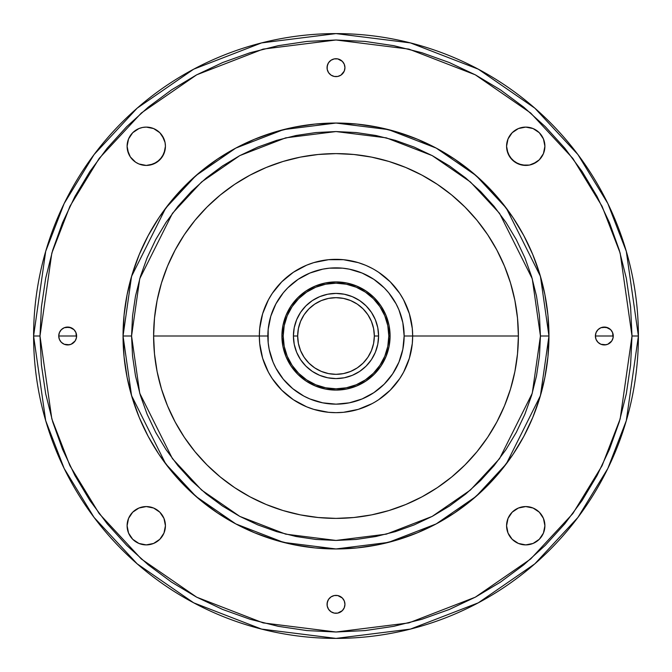 <?xml version="1.0" encoding="UTF-8"?>
<svg xmlns="http://www.w3.org/2000/svg" width="672" height="672" viewBox="0 0 672 672"><rect width="100%" height="100%" fill="white"/><g stroke="black" fill="none" stroke-linecap="round" stroke-linejoin="round"><path stroke-width="1.01" d="M130.326 156.912L128.554 153.602L127.1 146.261A19.169 19.169 0 0 1 146.261 127.1A19.169 19.169 0 0 1 165.43 146.261L165.06 142.523L162.204 135.618L159.818 132.712L153.602 128.554L146.261 127.1L142.523 127.47L138.928 128.554L132.712 132.712L128.554 138.928L127.1 146.261L127.47 150.007L130.326 156.912L135.618 162.204L138.928 163.968L146.261 165.43L150.007 165.06L156.912 162.204L162.204 156.912L165.06 150.007L165.43 146.261L163.968 153.602L159.818 159.818L153.602 163.968L146.261 165.43M525.739 165.43L518.398 163.968L512.182 159.818L508.032 153.602L506.57 146.261A19.169 19.169 0 0 1 525.739 127.1A19.169 19.169 0 0 1 544.9 146.261L543.446 138.928L539.288 132.712L533.072 128.554L525.739 127.1L518.398 128.554L512.182 132.712L508.032 138.928L506.57 146.261L506.94 150.007L509.796 156.912L515.088 162.204L521.993 165.06L529.477 165.06L536.382 162.204L539.288 159.818L543.446 153.602L544.9 146.261L544.53 150.007M506.57 525.739A19.169 19.169 0 0 1 525.739 506.57A19.169 19.169 0 0 1 544.9 525.739L543.446 518.398L539.288 512.182L533.072 508.032L525.739 506.57L518.398 508.032L512.182 512.182L508.032 518.398L506.57 525.739L508.032 533.072L512.182 539.288L518.398 543.446L525.739 544.9L533.072 543.446L539.288 539.288L543.446 533.072L544.9 525.739A19.169 19.169 0 0 1 525.739 544.9A19.169 19.169 0 0 1 506.57 525.739L508.032 518.398L512.182 512.182L518.398 508.032L525.739 506.57M58.733 336A8.946 8.946 0 0 1 67.67 327.054A8.946 8.946 0 0 1 76.616 336L58.733 336L59.413 339.419L61.345 342.325L64.252 344.266L67.67 344.946L71.098 344.266L75.113 340.973L76.448 337.747L75.936 332.581L73.996 329.675L69.418 327.23L64.252 327.734L61.345 329.675L59.413 332.581L58.733 336L76.616 336A8.946 8.946 0 0 1 67.67 344.946A8.946 8.946 0 0 1 58.733 336M327.23 69.418L327.054 67.67A8.946 8.946 0 0 1 336 58.733A8.946 8.946 0 0 1 344.946 67.67L344.266 64.252L342.325 61.345L337.747 58.901L334.253 58.901L331.027 60.236L328.566 62.706L327.23 65.932L327.23 69.418L328.566 72.643L331.027 75.113L334.253 76.448L337.747 76.448L340.973 75.113L344.266 71.098L344.946 67.67L344.266 71.098M595.384 336A8.946 8.946 0 0 1 604.33 327.054A8.946 8.946 0 0 1 613.267 336L595.384 336L596.064 339.419L598.004 342.325L600.902 344.266L604.33 344.946L607.748 344.266L611.764 340.973L613.099 337.747L612.587 332.581L610.655 329.675L606.068 327.23L600.902 327.734L598.004 329.675L596.064 332.581L595.384 336L613.267 336A8.946 8.946 0 0 1 604.33 344.946A8.946 8.946 0 0 1 595.384 336M127.1 525.739A19.169 19.169 0 0 1 146.261 506.57A19.169 19.169 0 0 1 165.43 525.739L163.968 518.398L159.818 512.182L153.602 508.032L146.261 506.57L138.928 508.032L132.712 512.182L128.554 518.398L127.1 525.739L128.554 533.072L132.712 539.288L138.928 543.446L146.261 544.9L153.602 543.446L159.818 539.288L163.968 533.072L165.43 525.739A19.169 19.169 0 0 1 146.261 544.9A19.169 19.169 0 0 1 127.1 525.739L127.47 521.993M327.23 606.068L327.054 604.33A8.946 8.946 0 0 1 336 595.384A8.946 8.946 0 0 1 344.946 604.33L344.266 600.902L342.325 598.004L337.747 595.552L334.253 595.552L331.027 596.887L328.566 599.357L327.23 602.582L327.23 606.068L328.566 609.294L331.027 611.764L334.253 613.099L337.747 613.099L342.325 610.655L344.266 607.748L344.946 604.33L344.266 607.748M373.733 269.262L373.153 268.934M369.81 267.196L369.004 266.801M367.97 266.322L365.333 265.171L367.979 266.322M364.955 265.012L366.4 265.616M376.967 400.798L377.807 400.26M378.68 399.689L379.428 399.176M380.36 398.53L382.679 396.816L380.352 398.53M382.998 396.572L381.755 397.513M358.252 262.634L365.341 265.171L358.252 262.634L343.518 259.703L328.482 259.703L313.748 262.634L306.659 265.171L293.404 272.252L281.786 281.786L272.252 293.404L268.388 299.863L262.634 313.748L259.703 328.482L259.333 336A76.667 76.667 0 0 1 336 259.333A76.667 76.667 0 0 1 412.667 336L404.149 336A68.149 68.149 0 0 1 336 404.149A68.149 68.149 0 0 1 267.851 336L259.333 336A76.667 76.667 0 0 0 336 412.667A76.667 76.667 0 0 0 412.667 336A76.667 76.667 0 0 1 336 412.667A76.667 76.667 0 0 1 259.333 336L153.611 336A182.389 182.389 0 0 0 336 518.389A182.389 182.389 0 0 0 518.389 336L412.667 336L412.297 328.482L409.366 313.748L403.612 299.863L399.748 293.404L390.214 281.786L378.596 272.252M390.088 336L388.811 336A52.811 52.811 0 0 1 336 388.811A52.811 52.811 0 0 1 283.189 336L281.912 336A54.088 54.088 0 0 0 336 390.088A54.088 54.088 0 0 0 390.088 336A54.088 54.088 0 0 1 336 390.088A54.088 54.088 0 0 1 281.912 336A54.088 54.088 0 0 1 336 281.912A54.088 54.088 0 0 1 390.088 336L389.054 325.45L385.972 315.302L380.974 305.945L374.245 297.755L366.055 291.026L356.698 286.028L346.55 282.946L336 281.912L325.45 282.946L315.302 286.028L305.945 291.026L297.755 297.755L291.026 305.945L286.028 315.302L282.946 325.45L281.912 336L282.946 346.55L286.028 356.698L291.026 366.055L297.755 374.245L305.945 380.974L315.302 385.972L325.45 389.054L336 390.088L346.55 389.054L356.698 385.972L366.055 380.974L374.245 374.245L380.974 366.055L385.972 356.698L389.054 346.55L390.088 336A54.088 54.088 0 0 0 336 281.912A54.088 54.088 0 0 0 281.912 336L283.189 336L284.197 325.693L287.204 315.79L292.085 306.659L298.654 298.654L306.659 292.085L315.79 287.204L325.693 284.197L336 283.189L346.307 284.197L356.21 287.204L365.341 292.085L373.346 298.654L379.915 306.659L384.796 315.79L387.803 325.693L388.811 336L387.803 346.307L384.796 356.21L379.915 365.341L373.346 373.346L365.341 379.915L356.21 384.796L346.307 387.803L336 388.811L325.693 387.803L315.79 384.796L306.659 379.915L298.654 373.346L292.085 365.341L287.204 356.21L284.197 346.307L283.189 336A52.811 52.811 0 0 1 336 283.189A52.811 52.811 0 0 1 388.811 336L390.088 336M540.439 336L532.266 393.246L499.548 458.665L470.425 490.031L432.205 516.39L386.324 534.148L336 540.439L285.676 534.148L239.795 516.39L201.575 490.031L172.452 458.665L139.734 393.246L131.561 336L123.043 336L131.561 395.632L165.631 463.772L195.972 496.448L235.788 523.908L283.576 542.405L336 548.957L388.424 542.405L436.212 523.908L476.028 496.448L506.369 463.772L540.439 395.632L548.957 336L540.439 336L539.456 356.042L536.508 375.883L531.636 395.346L524.874 414.238L516.298 432.373L505.982 449.576L494.038 465.696L480.564 480.564L465.696 494.038L449.576 505.982L432.373 516.298L414.238 524.874L395.346 531.636L375.883 536.508L356.042 539.456L336 540.439L315.958 539.456L296.117 536.508L276.654 531.636L257.762 524.874L239.627 516.298L222.424 505.982L206.304 494.038L191.436 480.564L177.962 465.696L166.018 449.576L155.702 432.373L147.126 414.238L140.364 395.346L135.492 375.883L132.544 356.042L131.561 336L132.544 315.958L135.492 296.117L140.364 276.654L147.126 257.762L155.702 239.627L166.018 222.424L177.962 206.304L191.436 191.436L206.304 177.962L222.424 166.018L239.627 155.702L257.762 147.126L276.654 140.364L296.117 135.492L315.958 132.544L336 131.561L356.042 132.544L375.883 135.492L395.346 140.364L414.238 147.126L432.373 155.702L449.576 166.018L465.696 177.962L480.564 191.436L494.038 206.304L505.982 222.424L516.298 239.627L524.874 257.762L531.636 276.654L536.508 296.117L539.456 315.958L540.439 336L548.957 336A212.957 212.957 0 0 1 336 548.957A212.957 212.957 0 0 1 123.043 336L124.068 356.874L127.134 377.546L132.216 397.816L139.255 417.497L148.184 436.388L158.928 454.314L171.385 471.097L185.413 486.587L200.903 500.615L217.686 513.072L235.612 523.816L254.503 532.745L274.184 539.784L294.454 544.866L315.126 547.932L336 548.957L356.874 547.932L377.546 544.866L397.816 539.784L417.497 532.745L436.388 523.816L454.314 513.072L471.097 500.615L486.587 486.587L500.615 471.097L513.072 454.314L523.816 436.388L532.745 417.497L539.784 397.816L544.866 377.546L547.932 356.874L548.957 336L547.932 315.126L544.866 294.454L539.784 274.184L532.745 254.503L523.816 235.612L513.072 217.686L500.615 200.903L486.587 185.413L471.097 171.385L454.314 158.928L436.388 148.184L417.497 139.255L397.816 132.216L377.546 127.134L356.874 124.068L336 123.043L315.126 124.068L294.454 127.134L274.184 132.216L254.503 139.255L235.612 148.184L217.686 158.928L200.903 171.385L185.413 185.413L171.385 200.903L158.928 217.686L148.184 235.612L139.255 254.503L132.216 274.184L127.134 294.454L124.068 315.126L123.043 336A212.957 212.957 0 0 1 336 123.043A212.957 212.957 0 0 1 548.957 336L540.439 276.368L506.369 208.228L476.028 175.552L436.212 148.092L388.424 129.595L336 123.043L283.576 129.595L235.788 148.092L195.972 175.552L165.631 208.228L131.561 276.368L123.043 336L131.561 336L139.734 278.754L172.452 213.335L201.575 181.969L239.795 155.61L285.676 137.852L336 131.561L386.324 137.852L432.205 155.61L470.425 181.969L499.548 213.335L532.266 278.754L540.439 336M632.008 336L620.172 418.883L602.078 465.713L572.813 513.61L530.636 559.02L475.297 597.19L408.862 622.902L336 632.008L263.138 622.902L196.703 597.19L141.364 559.02L99.187 513.61L69.922 465.713L51.828 418.883L39.992 336L33.6 336L45.696 420.672L64.176 468.51L94.08 517.44L137.164 563.833L193.696 602.826L261.559 629.093L336 638.4L410.441 629.093L478.304 602.826L534.836 563.833L577.92 517.44L607.824 468.51L626.304 420.672L638.4 336L632.008 336L630.588 365.014L626.321 393.75L619.265 421.924L609.479 449.282L597.055 475.541L582.128 500.455L564.816 523.79L545.311 545.311L523.79 564.816L500.455 582.128L475.541 597.055L449.282 609.479L421.924 619.265L393.75 626.321L365.014 630.588L336 632.008L306.986 630.588L278.25 626.321L250.076 619.265L222.718 609.479L196.459 597.055L171.545 582.128L148.21 564.816L126.689 545.311L107.184 523.79L89.872 500.455L74.945 475.541L62.521 449.282L52.735 421.924L45.679 393.75L41.412 365.014L39.992 336L41.412 306.986L45.679 278.25L52.735 250.076L62.521 222.718L74.945 196.459L89.872 171.545L107.184 148.21L126.689 126.689L148.21 107.184L171.545 89.872L196.459 74.945L222.718 62.521L250.076 52.735L278.25 45.679L306.986 41.412L336 39.992L365.014 41.412L393.75 45.679L421.924 52.735L449.282 62.521L475.541 74.945L500.455 89.872L523.79 107.184L545.311 126.689L564.816 148.21L582.128 171.545L597.055 196.459L609.479 222.718L619.265 250.076L626.321 278.25L630.588 306.986L632.008 336L638.4 336A302.4 302.4 0 0 1 336 638.4A302.4 302.4 0 0 1 33.6 336A302.4 302.4 0 0 1 336 33.6A302.4 302.4 0 0 1 638.4 336L626.304 251.328L607.824 203.49L577.92 154.56L534.836 108.167L478.304 69.174L410.441 42.907L336 33.6L261.559 42.907L193.696 69.174L137.164 108.167L94.08 154.56L64.176 203.49L45.696 251.328L33.6 336L39.992 336L51.828 253.117L69.922 206.287L99.187 158.39L141.364 112.98L196.703 74.81L263.138 49.098L336 39.992L408.862 49.098L475.297 74.81L530.636 112.98L572.813 158.39L602.078 206.287L620.172 253.117L632.008 336M378.588 336L374.329 336A38.329 38.329 0 0 1 336 374.329A38.329 38.329 0 0 1 297.671 336L293.412 336A42.588 42.588 0 0 0 336 378.588A42.588 42.588 0 0 0 378.588 336A42.588 42.588 0 0 1 336 378.588A42.588 42.588 0 0 1 293.412 336A42.588 42.588 0 0 1 336 293.412A42.588 42.588 0 0 1 378.588 336L377.773 327.692L375.346 319.704L371.414 312.337L366.114 305.886L359.663 300.586L352.296 296.654L344.308 294.227L336 293.412L327.692 294.227L319.704 296.654L312.337 300.586L305.886 305.886L300.586 312.337L296.654 319.704L294.227 327.692L293.412 336L294.227 344.308L296.654 352.296L300.586 359.663L305.886 366.114L312.337 371.414L319.704 375.346L327.692 377.773L336 378.588L344.308 377.773L352.296 375.346L359.663 371.414L366.114 366.114L371.414 359.663L375.346 352.296L377.773 344.308L378.588 336A42.588 42.588 0 0 0 336 293.412A42.588 42.588 0 0 0 293.412 336L297.671 336L298.402 328.524L300.586 321.334L304.13 314.706L308.893 308.893L314.706 304.13L321.334 300.586L328.524 298.402L336 297.671L343.476 298.402L350.666 300.586L357.294 304.13L363.107 308.893L367.87 314.706L371.414 321.334L373.598 328.524L374.329 336L373.598 343.476L371.414 350.666L367.87 357.294L363.107 363.107L357.294 367.87L350.666 371.414L343.476 373.598L336 374.329L328.524 373.598L321.334 371.414L314.706 367.87L308.893 363.107L304.13 357.294L300.586 350.666L298.402 343.476L297.671 336A38.329 38.329 0 0 1 336 297.671A38.329 38.329 0 0 1 374.329 336L378.588 336M259.367 338.218L259.392 339.058L259.367 338.218M259.434 339.965L259.493 340.906L259.434 339.965M259.636 342.779L259.56 341.855L259.636 342.779M259.804 344.442L259.72 343.652L259.804 344.442M259.879 345.114L260.047 346.416M259.342 336.84L259.35 337.47M375.505 401.705L374.506 402.293L375.497 401.705M378.596 399.748L390.214 390.214L399.748 378.596L403.612 372.137L409.366 358.252L412.297 343.518L412.667 336A76.667 76.667 0 0 0 336 259.333A76.667 76.667 0 0 0 259.333 336L267.851 336A68.149 68.149 0 0 1 336 267.851A68.149 68.149 0 0 1 404.149 336L402.839 349.297L398.958 362.082L392.658 373.859L384.191 384.191L373.859 392.658L362.082 398.958L349.297 402.839L336 404.149L322.703 402.839L309.918 398.958L303.878 396.102L292.765 388.676L283.324 379.235L275.898 368.122L273.042 362.082L269.161 349.297L268.178 342.678L268.178 329.322L270.791 316.218L275.898 303.878L283.324 292.765L287.809 287.809L298.141 279.342L309.918 273.042L322.703 269.161L329.322 268.178L342.678 268.178L349.297 269.161L362.082 273.042L373.859 279.342L384.191 287.809L388.676 292.765L396.102 303.878L398.958 309.918L402.839 322.703L404.149 336L518.389 336A182.389 182.389 0 0 0 336 153.611A182.389 182.389 0 0 0 153.611 336L259.333 336L259.703 343.518L262.634 358.252L268.388 372.137L272.252 378.596L281.786 390.214L293.404 399.748L306.659 406.829L313.748 409.366L328.482 412.297L336 412.667L343.518 412.297L358.252 409.366L372.137 403.612M371.633 268.12L370.818 267.7M378.546 272.227L374.497 269.699M373.237 268.985L372.154 268.397M372.137 268.388L366.316 265.583M372.154 403.603L374.17 402.486L372.154 403.603M375.346 401.797L378.546 399.773L375.346 401.797M262.634 313.748L265.171 306.659M293.404 272.252L299.863 268.388M399.748 293.404L403.612 299.863M409.366 358.252L406.829 365.341M272.252 378.596L268.388 372.137M518.389 336L517.507 318.125L514.886 300.418L510.535 283.055L504.504 266.204L496.852 250.026L487.654 234.671L476.986 220.29L464.965 207.035L451.71 195.014L437.329 184.346L421.974 175.148L405.796 167.496L388.945 161.465L371.582 157.114L353.875 154.493L336 153.611L318.125 154.493L300.418 157.114L283.055 161.465L266.204 167.496L250.026 175.148L234.671 184.346L220.29 195.014L207.035 207.035L195.014 220.29L184.346 234.671L175.148 250.026L167.496 266.204L161.465 283.055L157.114 300.418L154.493 318.125L153.611 336L154.493 353.875L157.114 371.582L161.465 388.945L167.496 405.796L175.148 421.974L184.346 437.329L195.014 451.71L207.035 464.965L220.29 476.986L234.671 487.654L250.026 496.852L266.204 504.504L283.055 510.535L300.418 514.886L318.125 517.507L336 518.389L353.875 517.507L371.582 514.886L388.945 510.535L405.796 504.504L421.974 496.852L437.329 487.654L451.71 476.986L464.965 464.965L476.986 451.71L487.654 437.329L496.852 421.974L504.504 405.796L510.535 388.945L514.886 371.582L517.507 353.875L518.389 336M135.618 130.326L138.928 128.554M146.261 127.1L150.007 127.47M159.818 132.712L163.968 138.928M135.618 162.204L132.712 159.818M509.796 135.618L512.182 132.712M515.088 130.326L518.398 128.554L525.739 127.1M541.674 135.618L543.446 138.928M539.288 159.818L533.072 163.968M536.382 509.796L539.288 512.182M541.674 515.088L543.446 518.398L544.9 525.739M536.382 541.674L533.072 543.446M525.739 544.9L521.993 544.53M512.182 539.288L508.032 533.072M65.932 327.23L71.098 327.734M75.936 332.581L76.448 334.253M69.418 344.77L64.252 344.266M61.345 342.325L60.236 340.973M59.413 339.419L58.901 337.747M344.77 65.932L344.946 67.67A8.946 8.946 0 0 1 336 76.616A8.946 8.946 0 0 1 327.054 67.67L327.734 64.252M332.581 59.413L334.253 58.901M339.419 75.936L337.747 76.448M602.582 327.23L607.748 327.734M612.587 332.581L613.099 334.253M606.068 344.77L600.902 344.266M596.064 339.419L595.552 337.747M132.712 512.182L138.928 508.032M146.261 506.57L153.602 508.032L159.818 512.182L163.968 518.398L165.43 525.739M162.204 536.382L159.818 539.288M156.912 541.674L153.602 543.446L146.261 544.9M130.326 536.382L128.554 533.072M344.77 602.582L344.946 604.33A8.946 8.946 0 0 1 336 613.267A8.946 8.946 0 0 1 327.054 604.33L327.734 600.902M332.581 596.064L334.253 595.552M339.419 612.587L337.747 613.099M259.333 336L259.342 336.622M544.9 146.261A19.169 19.169 0 0 1 525.739 165.43A19.169 19.169 0 0 1 506.57 146.261M165.43 146.261A19.169 19.169 0 0 1 146.261 165.43A19.169 19.169 0 0 1 127.1 146.261"/></g></svg>
